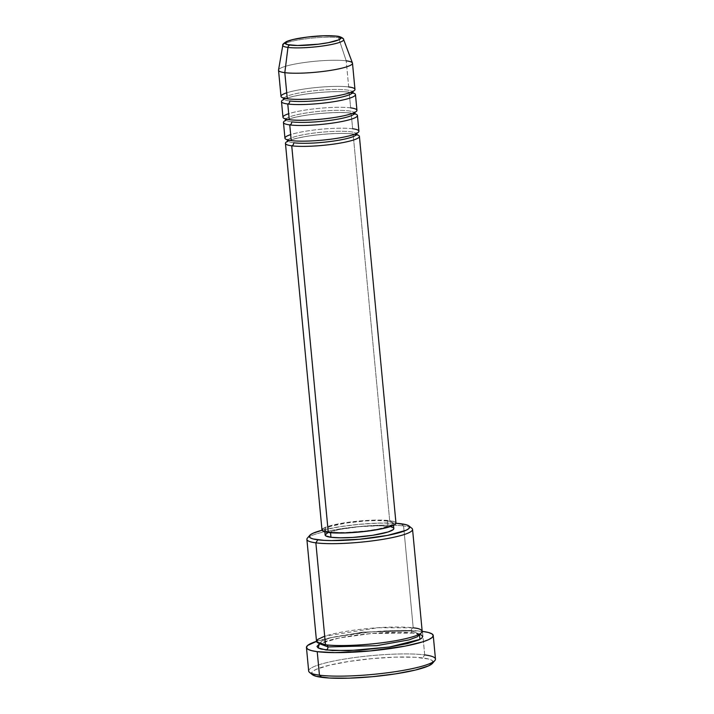 <?xml version="1.0" encoding="UTF-8"?>
<svg xmlns="http://www.w3.org/2000/svg" width="714" height="714" viewBox="0 0 714 714"><rect width="100%" height="100%" fill="white"/><g stroke="black" fill="none" stroke-linecap="round" stroke-linejoin="round"><path stroke-width="0.54" stroke-dasharray="3.57 2.68" d="M282.806 45.25A30.568 4.516 174.6 0 1 304.735 38.975A30.568 4.516 174.6 0 1 338.49 37.69A30.568 4.516 -5.4 0 0 306.833 38.708A30.568 4.516 -5.4 0 0 283.226 44.563M356.25 134.785A34.495 5.096 -5.4 0 0 350.69 131.795A34.495 5.096 174.6 0 1 356.25 134.785M354.269 113.883A34.495 5.096 -5.4 0 0 348.709 110.893A34.495 5.096 174.6 0 1 354.269 113.883M352.297 92.99A34.495 5.096 -5.4 0 0 346.736 89.991A34.495 5.096 174.6 0 1 352.297 92.99M306.886 539.391A53.068 7.845 174.6 0 1 343.961 528.342A53.068 7.845 174.6 0 1 403.58 525.95L401.134 523.764L403.58 525.95A53.068 7.845 -5.4 0 0 347.789 527.833A53.068 7.845 -5.4 0 0 307.368 538.169M322.041 530.261A50.417 7.452 174.6 0 1 395.958 523.273L378.563 523.103L359.338 524.317L340.141 526.673L322.041 530.261M309.51 672.356A63.68 9.416 174.6 0 1 348.682 658.406A63.68 9.416 174.6 0 1 424.696 654.899L422.75 657.933A61.029 9.023 -5.4 0 0 349.905 661.298A61.029 9.023 -5.4 0 0 312.366 674.668M422.188 631.301A53.068 7.845 -5.4 0 0 413.21 627.847L403.58 525.95L413.21 627.847A2.651 2.196 97.4 0 0 411.264 630.881L419.787 634.166L411.264 630.881A2.651 2.196 97.4 0 0 413.085 633.086A2.651 2.196 97.4 0 0 413.701 633.068L419.386 634.202M326.619 644.876A2.651 2.196 97.4 0 0 326.119 644.724A2.651 2.196 97.4 0 0 325.495 644.742A2.651 2.196 -82.6 0 1 326.119 644.724A2.651 2.196 -82.6 0 1 326.619 644.876M285.814 120.264A37.146 5.489 174.6 0 1 316.141 113.919A37.146 5.489 174.6 0 1 351.154 113.08L352.636 128.752A37.146 5.489 -5.4 0 0 310.902 130.43A37.146 5.489 -5.4 0 0 284.948 138.168M287.787 141.167A37.146 5.489 174.6 0 1 318.123 134.812A37.146 5.489 174.6 0 1 353.127 133.982L389.683 520.649A37.146 5.489 -5.4 0 0 347.95 522.318A37.146 5.489 -5.4 0 0 321.996 530.056L321.996 529.993M327.708 532.778L340.319 529.306L359.383 526.673L378.482 525.763L387.979 526.298L387.488 521.068A34.495 5.096 174.6 0 1 393.325 523.317A34.495 5.096 174.6 0 1 369.218 530.502A34.495 5.096 174.6 0 1 330.475 532.055L330.537 532.715L330.475 532.055A34.495 5.096 174.6 0 1 324.638 529.806A34.495 5.096 174.6 0 1 348.735 522.621A34.495 5.096 174.6 0 1 387.488 521.068L387.979 526.298A34.495 5.096 -5.4 0 0 349.235 527.851A34.495 5.096 -5.4 0 0 325.129 535.036M319.408 643.484L322.112 640.869L330.894 637.718L363.221 632.068L411.264 630.881A2.651 2.196 -82.6 0 1 413.21 627.847A53.068 7.845 -5.4 0 0 353.6 630.23A53.068 7.845 -5.4 0 0 316.516 641.288M435.469 659.04A63.68 9.416 -5.4 0 0 424.696 654.899L422.474 631.381L424.696 654.899A63.68 9.416 -5.4 0 0 353.162 657.755A63.68 9.416 -5.4 0 0 308.671 671.026M422.474 631.381L404.936 630.4L393.958 630.542L369.682 632.077L334.482 636.942L316.525 641.333A63.68 9.416 174.6 0 1 422.188 631.346M278.531 70.24A37.146 5.489 174.6 0 1 304.485 62.502A37.146 5.489 174.6 0 1 346.21 60.824L338.49 37.69L346.21 60.824A37.146 5.489 -5.4 0 0 305.19 62.404A37.146 5.489 -5.4 0 0 278.54 70.017M354.965 89.375A37.146 5.489 -5.4 0 0 348.682 86.956L346.21 60.824L348.682 86.956A37.146 5.489 -5.4 0 0 306.958 88.625A37.146 5.489 -5.4 0 0 281.004 96.363M283.833 99.362A37.146 5.489 174.6 0 1 314.169 93.016A37.146 5.489 174.6 0 1 349.173 92.177L350.654 107.859A37.146 5.489 -5.4 0 0 308.93 109.528A37.146 5.489 -5.4 0 0 282.976 117.266M356.946 110.277A37.146 5.489 -5.4 0 0 350.654 107.859L349.173 92.177A37.146 5.489 174.6 0 1 352.743 92.847M352.448 63.028A37.146 5.489 -5.4 0 0 346.21 60.824M343.541 40.145A30.568 4.516 -5.4 0 0 338.49 37.69A30.568 4.516 174.6 0 1 343.613 39.502M312.75 674.944L311.554 673.284L312.687 671.41L316.115 669.393L329.234 665.234L348.914 661.45L372.155 658.603L395.422 657.13L415.173 657.264L428.391 658.968L431.881 660.352L433.077 662.003L431.943 663.877M319.408 643.653L319.265 644.412L320.47 643.528C323.817 641.636 330.564 639.69 340.712 637.682C363.453 633.166 398.474 630.989 413.111 633.086L420.082 634.88L419.939 633.407L418.725 634.282C415.387 636.174 408.64 638.12 398.483 640.128C375.751 644.644 340.73 646.83 326.084 644.724L319.122 642.93L319.408 643.653L321.755 641.065L330.216 637.905L362.533 632.149L411.264 630.881A2.651 2.196 -82.6 0 0 413.085 633.086A2.651 2.196 -82.6 0 0 413.701 633.068L371.717 633.47L339.186 637.941L319.417 643.832L325.834 641.226L340.373 637.7L369.709 633.657L399.09 632.256L413.701 633.068L419.814 634.335M411.853 528.298A53.068 7.845 -5.4 0 0 403.58 525.95A53.068 7.845 174.6 0 1 412.558 529.404M393.816 528.538A34.495 5.096 -5.4 0 0 387.979 526.298L391.174 526.887M393.137 527.664L393.816 528.601M322.683 528.86L328.172 526.361L338.347 523.897L358.883 521.059L373.047 520.167L385.069 520.238L393.111 521.282L395.235 522.121L395.967 523.13M387.488 521.068L377.983 520.542L365.595 520.925L345.754 523.059L330.377 526.379L325.281 528.69L324.638 529.752L327.289 531.466L334.759 532.43L345.924 532.51L365.773 530.957L378.134 529.047L390.745 525.575L393.325 523.371L390.674 521.657L387.488 521.068M395.967 523.067A37.146 5.489 -5.4 0 0 389.683 520.649L353.127 133.982A37.146 5.489 174.6 0 1 356.697 134.651M358.919 131.171A37.146 5.489 -5.4 0 0 352.636 128.752L351.154 113.08A37.146 5.489 174.6 0 1 354.715 113.749M413.21 627.847L377.777 627.74L324.692 636.21M433.077 661.967A61.029 9.023 -5.4 0 0 422.75 657.933L424.696 654.899M348.682 86.956A37.146 5.489 -5.4 0 0 286.725 92.811M289.723 100.969A34.495 5.096 174.6 0 1 284.163 97.979A34.495 5.096 174.6 0 1 310.34 91.222A34.495 5.096 174.6 0 1 346.736 89.991A34.495 5.096 -5.4 0 0 310.34 91.222A34.495 5.096 -5.4 0 0 284.163 97.979A34.495 5.096 -5.4 0 0 289.723 100.969M287.778 104.003A37.146 5.489 174.6 0 1 297.845 95.426A37.146 5.489 174.6 0 1 349.173 92.177M350.654 107.859A37.146 5.489 -5.4 0 0 288.697 113.713M291.696 121.871A34.495 5.096 174.6 0 1 286.144 118.881A34.495 5.096 174.6 0 1 312.313 112.125A34.495 5.096 174.6 0 1 348.709 110.893A34.495 5.096 -5.4 0 0 312.313 112.125A34.495 5.096 -5.4 0 0 286.144 118.881A34.495 5.096 -5.4 0 0 291.696 121.871M289.75 124.905A37.146 5.489 174.6 0 1 299.826 116.32A37.146 5.489 174.6 0 1 351.154 113.08M352.636 128.752A37.146 5.489 -5.4 0 0 290.669 134.616M293.677 142.773A34.495 5.096 174.6 0 1 288.117 139.774A34.495 5.096 174.6 0 1 314.294 133.027A34.495 5.096 174.6 0 1 350.69 131.795A34.495 5.096 -5.4 0 0 314.294 133.027A34.495 5.096 -5.4 0 0 288.117 139.774A34.495 5.096 -5.4 0 0 293.677 142.773M291.731 145.808A37.146 5.489 174.6 0 1 301.799 137.222A37.146 5.489 174.6 0 1 353.127 133.982M287.555 141.64L288.518 141.033C291.098 139.712 296.033 138.355 303.334 136.981C319.185 133.964 342.702 132.59 352.537 134L354.439 134.294M287.84 140.533L287.349 139.489L291.821 140.569C301.665 141.979 325.182 140.596 341.024 137.588C348.334 136.204 353.269 134.857 355.84 133.536L356.804 132.92L356.527 134.036M285.582 120.746L286.546 120.13C289.116 118.81 294.061 117.462 301.362 116.079C317.203 113.062 340.721 111.687 350.565 113.098L352.457 113.401M285.868 119.631L285.377 118.586L289.848 119.666C299.693 121.077 323.21 119.693 339.052 116.685C346.352 115.302 351.297 113.954 353.867 112.633L354.831 112.018L354.546 113.133M283.61 99.844L284.574 99.228C287.144 97.907 292.08 96.56 299.38 95.176C315.231 92.168 338.748 90.785 348.593 92.195L350.485 92.499M283.886 98.728L283.404 97.684L287.876 98.764C297.711 100.174 321.229 98.8 337.079 95.783C344.38 94.4 349.316 93.052 351.895 91.731L352.859 91.124L352.573 92.231M324.834 531.841L324.638 529.806M393.512 525.343L393.325 523.317"/><path stroke-width="1.07" d="M289.902 45.071A27.998 4.141 174.6 0 1 297.497 38.601A27.998 4.141 174.6 0 1 336.187 36.155A2.651 2.196 -82.6 0 1 336.794 36.137A2.651 2.196 97.4 0 0 336.187 36.155L338.775 36.637L340.926 38.029L338.829 39.814L328.592 42.626L318.56 44.179L297.613 45.509L287.314 44.598L285.163 43.206L287.26 41.421L293.276 39.511L307.538 37.048L323.647 35.789L336.187 36.155A27.998 4.141 174.6 0 1 328.592 42.626A27.998 4.141 174.6 0 1 289.902 45.071A2.651 2.196 97.4 0 0 287.965 47.419A2.651 2.196 -82.6 0 1 289.902 45.071M283.226 44.563A30.568 4.516 -5.4 0 0 287.965 47.419A30.568 4.516 174.6 0 1 282.806 45.25C282.28 44.652 283.476 43.447 286.385 41.626C289.295 40.341 293.731 39.19 299.675 38.163C314.285 35.852 326.646 35.182 336.776 36.137C340.774 36.387 344.166 38.815 343.613 39.502A30.568 4.516 174.6 0 1 322.88 45.964A30.568 4.516 174.6 0 1 287.965 47.419L284.815 72.658L287.965 47.419A30.568 4.516 -5.4 0 0 320.827 46.24A30.568 4.516 -5.4 0 0 343.541 40.145M285.448 143.389L321.996 530.056A37.146 5.489 -5.4 0 0 328.279 532.474A37.146 5.489 -5.4 0 0 370.013 530.805A37.146 5.489 -5.4 0 0 395.967 523.067L359.41 136.401A37.146 5.489 174.6 0 0 356.697 134.651A37.146 5.489 174.6 0 1 339.802 143.157A37.146 5.489 174.6 0 1 291.731 145.808A2.651 2.196 97.4 0 0 293.677 142.773A34.495 5.096 -5.4 0 0 330.073 141.533A34.495 5.096 -5.4 0 0 356.25 134.785A34.495 5.096 174.6 0 1 330.073 141.533A34.495 5.096 174.6 0 1 293.677 142.773A2.651 2.196 -82.6 0 1 291.731 145.808A37.146 5.489 174.6 0 1 285.448 143.389A37.146 5.489 174.6 0 1 287.787 141.167M290.669 134.616A37.146 5.489 -5.4 0 0 291.241 140.587L289.75 124.905L291.241 140.587A37.146 5.489 -5.4 0 0 332.965 138.918A37.146 5.489 -5.4 0 0 358.919 131.171L357.437 115.498A37.146 5.489 174.6 0 0 354.715 113.749A37.146 5.489 174.6 0 1 337.82 122.255A37.146 5.489 174.6 0 1 289.75 124.905A37.146 5.489 174.6 0 1 283.467 122.487L284.948 138.168A37.146 5.489 -5.4 0 0 291.241 140.587A37.146 5.489 -5.4 0 0 342.568 137.338A37.146 5.489 -5.4 0 0 352.636 128.752M289.75 124.905A2.651 2.196 97.4 0 0 291.696 121.871A34.495 5.096 -5.4 0 0 328.101 120.639A34.495 5.096 -5.4 0 0 354.269 113.883A34.495 5.096 174.6 0 1 328.101 120.639A34.495 5.096 174.6 0 1 291.696 121.871A2.651 2.196 -82.6 0 1 289.75 124.905A37.146 5.489 174.6 0 0 331.483 123.236A37.146 5.489 174.6 0 0 357.437 115.498M288.697 113.713A37.146 5.489 -5.4 0 0 289.259 119.684L287.778 104.003L289.259 119.684A37.146 5.489 -5.4 0 0 330.993 118.015A37.146 5.489 -5.4 0 0 356.946 110.277L355.465 94.596A37.146 5.489 174.6 0 0 352.743 92.847A37.146 5.489 174.6 0 1 335.848 101.352A37.146 5.489 174.6 0 1 287.778 104.003A37.146 5.489 174.6 0 1 281.494 101.593L282.976 117.266A37.146 5.489 -5.4 0 0 289.259 119.684A37.146 5.489 -5.4 0 0 340.587 116.436A37.146 5.489 -5.4 0 0 350.654 107.859M287.778 104.003A2.651 2.196 97.4 0 0 289.723 100.969A34.495 5.096 -5.4 0 0 326.119 99.737A34.495 5.096 -5.4 0 0 352.297 92.99A34.495 5.096 174.6 0 1 326.119 99.737A34.495 5.096 174.6 0 1 289.723 100.969A2.651 2.196 -82.6 0 1 287.778 104.003A37.146 5.489 174.6 0 0 329.511 102.334A37.146 5.489 174.6 0 0 355.465 94.596M282.806 45.25L278.54 70.017A37.146 5.489 -5.4 0 0 284.815 72.658A37.146 5.489 174.6 0 1 278.531 70.24L281.004 96.363A37.146 5.489 -5.4 0 0 287.287 98.782A37.146 5.489 -5.4 0 0 338.614 95.542A37.146 5.489 -5.4 0 0 348.682 86.956M309.742 535.375L307.368 538.169A53.068 7.845 -5.4 0 0 315.865 542.845L317.81 539.811A50.417 7.452 174.6 0 1 309.742 535.375A50.417 7.452 174.6 0 1 322.041 530.261L313.044 533.233L310.215 534.902L309.278 536.446L310.269 537.821L313.151 538.954L324.076 540.364L331.698 540.587L359.606 539.257L387.47 535.411L405.9 530.341L408.729 528.672L409.666 527.128L408.676 525.763L405.802 524.62L395.958 523.273A50.417 7.452 174.6 0 1 401.134 523.764A50.417 7.452 174.6 0 1 408.997 525.986A50.417 7.452 174.6 0 1 377.992 537.035A50.417 7.452 174.6 0 1 317.81 539.811L315.865 542.845A53.068 7.845 174.6 0 1 306.886 539.391L316.516 641.288A53.068 7.845 -5.4 0 0 325.495 644.742C332.358 646.197 365.961 646.313 398.823 640.11C430.881 633.8 423.589 628.623 413.21 627.847M306.449 647.509L308.671 671.026A63.68 9.416 -5.4 0 0 319.444 675.167A63.68 9.416 174.6 0 1 309.51 672.356L312.366 674.668A61.029 9.023 -5.4 0 0 321.88 677.363L319.444 675.167L317.221 651.659A63.68 9.416 174.6 0 1 306.449 647.509A63.68 9.416 174.6 0 1 316.525 641.333M419.386 634.202L419.966 639.387L389.451 647.027L348.361 650.704L325.995 649.963A2.651 2.196 97.4 0 0 327.94 646.929L376.671 645.661L408.979 639.905L417.44 636.745L419.787 634.157L417.44 636.745L408.979 639.905L376.671 645.661L327.94 646.929A2.651 2.196 97.4 0 0 326.619 644.876A2.651 2.196 -82.6 0 1 327.94 646.929L319.408 643.484M283.467 122.487A37.146 5.489 174.6 0 1 285.814 120.264M395.967 523.13L395.279 524.272L389.79 526.771L379.607 529.235L366.291 531.296L344.916 532.965L328.279 532.474L291.731 145.808L328.279 532.474L322.719 531.002L321.996 529.993L322.683 528.86M324.834 531.841L325.129 535.036A34.495 5.096 -5.4 0 0 330.966 537.276L330.537 532.715L330.966 537.276L325.807 535.911L325.129 534.973L327.708 532.778M324.692 636.21L317.614 639.476L316.829 642.011L325.495 644.742L315.865 542.845L325.495 644.742A53.068 7.845 -5.4 0 0 385.114 642.359A53.068 7.845 -5.4 0 0 422.188 631.301L412.558 529.404A53.068 7.845 174.6 0 1 375.475 540.462A53.068 7.845 174.6 0 1 315.865 542.845A53.068 7.845 -5.4 0 0 379.214 539.918A53.068 7.845 -5.4 0 0 411.853 528.298L408.997 525.986M317.034 641.172L307.627 645.447L306.44 647.402L307.689 649.133L311.331 650.57L317.221 651.659L334.759 652.641L370.013 650.954L405.213 646.099L422.661 641.868L428.489 639.69L432.068 637.584L433.255 635.63L431.997 633.907L428.364 632.47L422.188 631.346A63.68 9.416 174.6 0 1 422.474 631.381A63.68 9.416 174.6 0 1 433.246 635.522A63.68 9.416 174.6 0 1 388.755 648.794A63.68 9.416 174.6 0 1 317.221 651.659L319.444 675.167A63.68 9.416 -5.4 0 0 390.977 672.311A63.68 9.416 -5.4 0 0 435.469 659.04L433.246 635.522M286.725 92.811A37.146 5.489 -5.4 0 0 287.287 98.782L284.815 72.658L287.287 98.782A37.146 5.489 -5.4 0 0 329.011 97.113A37.146 5.489 -5.4 0 0 354.965 89.375L352.493 63.243A37.146 5.489 174.6 0 1 326.548 70.989A37.146 5.489 174.6 0 1 284.815 72.658A37.146 5.489 -5.4 0 0 327.253 70.882A37.146 5.489 -5.4 0 0 352.448 63.028L343.613 39.502M281.494 101.593A37.146 5.489 174.6 0 1 283.833 99.362M346.21 60.824A37.146 5.489 174.6 0 1 352.493 63.243M432.55 663.27L428.516 665.894L415.396 670.053L395.717 673.846L372.476 676.693L349.208 678.157L329.466 678.032L316.24 676.319L312.339 674.641M419.814 634.335L421.644 635.174L422.688 636.611L421.697 638.245L418.716 639.994L407.31 643.609L390.192 646.911L359.678 650.186L332.581 650.552L321.086 649.062L318.051 647.866L317.007 646.42L319.417 643.832L318.167 647.937L325.995 649.963A2.651 2.196 -82.6 0 0 327.94 646.929L319.408 643.653L319.265 644.412M391.174 526.887L393.137 527.664M393.816 528.601L393.173 529.663L388.077 531.975L372.699 535.295L352.859 537.428L340.471 537.812L330.966 537.276A34.495 5.096 -5.4 0 0 369.718 535.732A34.495 5.096 -5.4 0 0 393.816 528.538L393.512 525.343M359.41 136.401A37.146 5.489 174.6 0 1 333.456 144.139A37.146 5.489 174.6 0 1 291.731 145.808M424.696 654.899A63.68 9.416 174.6 0 1 434.888 660.504A63.68 9.416 174.6 0 1 386.39 672.918A63.68 9.416 174.6 0 1 319.444 675.167L321.88 677.363A61.029 9.023 -5.4 0 0 386.042 675.203A61.029 9.023 -5.4 0 0 432.514 663.306A61.029 9.023 -5.4 0 0 433.077 661.967M354.439 134.294L357.009 135.08L356.804 132.92M352.457 113.401L355.036 114.178L354.831 112.018M350.485 92.499L353.064 93.275L352.859 91.124M420.082 634.88L419.787 634.166M434.888 660.504L432.514 663.306M283.404 97.684L283.61 99.844M285.377 118.586L285.582 120.746M287.349 139.489L287.555 141.64"/></g></svg>

